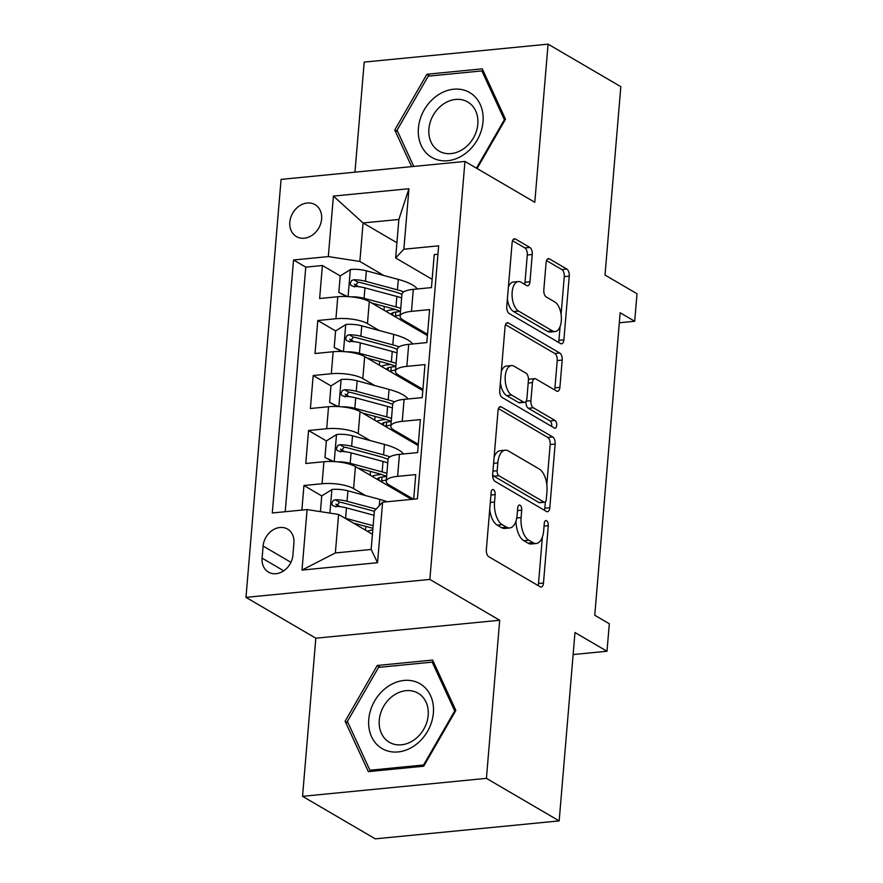 <?xml version="1.0" encoding="UTF-8"?>
<svg xmlns="http://www.w3.org/2000/svg" width="883" height="883" viewBox="0 0 883 883"><rect width="100%" height="100%" fill="white"/><g stroke="black" fill="none" stroke-linecap="round" stroke-linejoin="round"><path stroke-width="1.32" d="M493.476 489.679A3.974 1.998 84.4 0 0 492.78 489.502A3.974 1.998 84.4 0 0 491.169 492.284L486.345 549.645A5.673 2.848 84.4 0 0 488.752 556.709L540.164 586.776A5.673 2.848 84.4 0 0 541.169 587.018A5.673 2.848 84.4 0 0 543.475 583.045L548.288 525.683A3.974 1.998 84.4 0 0 546.61 520.738A3.974 1.998 84.4 0 0 545.904 520.562A3.974 1.998 84.4 0 0 544.292 523.343L543.663 530.771A18.146 9.128 84.4 0 1 536.29 543.486A18.146 9.128 84.4 0 1 533.078 542.703L528.796 540.197A18.146 9.128 84.4 0 1 521.102 517.581L521.721 510.153A3.974 1.998 84.4 0 0 520.043 505.208A3.974 1.998 84.4 0 0 519.336 505.032A3.974 1.998 84.4 0 0 517.725 507.813L517.107 515.242A18.146 9.128 84.4 0 1 509.723 527.957A18.146 9.128 84.4 0 1 506.511 527.173L502.228 524.668A18.146 9.128 84.4 0 1 494.535 502.052L495.164 494.623A3.974 1.998 84.4 0 0 493.476 489.679M289.812 222.174A18.488 15.011 -59.7 0 0 296.39 236.578A18.488 15.011 -59.7 0 0 312.328 235.121A18.488 15.011 -59.7 0 0 321.622 219.061A18.488 15.011 -59.7 0 0 315.054 204.657A18.488 15.011 -59.7 0 0 299.105 206.114A18.488 15.011 -59.7 0 0 289.812 222.174M532.25 254.525A5.673 2.848 84.4 0 0 529.855 247.45L515.429 239.017A5.673 2.848 84.4 0 0 514.425 238.774A5.673 2.848 84.4 0 0 512.118 242.748L506.765 306.445A5.673 2.848 84.4 0 0 509.171 313.52L560.584 343.575A5.673 2.848 84.4 0 0 561.588 343.818A5.673 2.848 84.4 0 0 563.895 339.845L569.248 276.147A5.673 2.848 84.4 0 0 566.842 269.072L549.414 258.896A5.673 2.848 84.4 0 0 548.409 258.642A5.673 2.848 84.4 0 0 546.102 262.615L543.818 289.878A5.673 2.848 84.4 0 0 546.224 296.953L554.866 301.997A15.166 7.627 84.4 0 1 561.378 318.333A15.166 7.627 84.4 0 1 555.12 331.544A15.166 7.627 84.4 0 1 552.438 330.882L518.586 311.092A15.166 7.627 84.4 0 1 512.063 294.756A15.166 7.627 84.4 0 1 518.332 281.556A15.166 7.627 84.4 0 1 521.014 282.207L526.654 285.507A5.673 2.848 84.4 0 0 527.659 285.761A5.673 2.848 84.4 0 0 529.966 281.776L532.25 254.525L527.283 255.01A5.673 2.848 84.4 0 0 524.877 247.935L512.537 240.717M486.423 778.365L499.701 620.252L315.827 638.199L302.549 796.323L486.423 778.365L559.171 820.903L574.988 632.537L606.996 651.246L609.303 623.751L594.756 615.241L620.153 312.759L634.7 321.269L637.018 293.763L605.01 275.054L620.826 86.677L548.078 44.15L364.204 62.097L354.955 172.174M499.701 620.252L429.855 579.425L464.955 161.434L534.8 202.273L548.078 44.15M501.334 406.908A5.673 2.848 84.4 0 0 500.33 406.666A5.673 2.848 84.4 0 0 498.023 410.639L492.67 474.337A5.673 2.848 84.4 0 0 495.076 481.401L546.489 511.467A5.673 2.848 84.4 0 0 547.493 511.71A5.673 2.848 84.4 0 0 549.8 507.736L555.142 444.039A5.673 2.848 84.4 0 0 552.747 436.964L501.334 406.908L499.392 407.096M499.723 390.396L505.065 326.688A5.673 2.848 84.4 0 1 507.372 322.714A5.673 2.848 84.4 0 1 508.376 322.968L559.789 353.023A5.673 2.848 84.4 0 1 562.195 360.087L559.899 387.35A5.673 2.848 84.4 0 1 557.603 391.324A5.673 2.848 84.4 0 1 556.599 391.081L535.749 378.895A5.673 2.848 84.4 0 0 534.745 378.641A5.673 2.848 84.4 0 0 532.438 382.615L530.915 400.705A5.673 2.848 84.4 0 0 533.321 407.769L555.032 420.463A3.974 1.998 84.4 0 1 556.731 424.734A3.974 1.998 84.4 0 1 555.098 428.189A3.974 1.998 84.4 0 1 554.392 428.023L502.118 397.46A5.673 2.848 84.4 0 1 499.723 390.396M559.171 820.903L375.297 838.85L302.549 796.323M358.63 286.688L354.348 284.183M417.295 288.973A44.194 13.068 4.8 0 0 398.299 279.414L366.379 270.816A15.309 4.525 4.8 0 0 350.606 269.458L340.209 275.926L322.405 265.507L319.635 298.509L337.781 296.743L335.926 318.741A23.113 6.832 4.8 0 1 367.449 323.597L379.326 330.551M354.017 341.688L349.723 339.182M412.681 343.973A44.194 13.068 4.8 0 0 393.686 334.414L361.754 325.816A15.309 4.525 4.8 0 0 345.993 324.458L335.595 330.926L317.792 320.507L315.021 353.509L333.156 351.732L331.313 373.73A23.113 6.832 4.8 0 1 362.825 378.597L374.712 385.551M349.392 396.688L345.11 394.182M408.056 398.973A44.194 13.068 4.8 0 0 389.061 389.414L357.14 380.816A15.309 4.525 4.8 0 0 341.379 379.447L330.97 385.926L313.178 375.507L310.397 408.509L328.542 406.732L326.699 428.73A23.113 6.832 4.8 0 1 358.211 433.597L370.087 440.54M344.778 451.677L340.496 449.171M403.443 453.972A44.194 13.068 4.8 0 0 384.447 444.414L352.516 435.805A15.309 4.525 4.8 0 0 336.754 434.447L326.357 440.915L308.553 430.507L305.783 463.498L323.918 461.732A23.113 6.832 4.8 0 1 355.441 466.599L411.533 499.392M413.685 499.182L415.75 474.59L397.615 476.356A23.113 6.832 4.8 0 0 386.224 481.224A23.113 6.832 4.8 0 0 389.37 485.098L413.487 499.193M386.224 481.224L388.067 459.226A23.113 6.832 4.8 0 1 399.458 454.359L417.604 452.593L420.374 419.591L402.229 421.357A23.113 6.832 4.8 0 0 390.838 426.235A23.113 6.832 4.8 0 0 393.995 430.109L418.288 444.315M390.838 426.235L392.692 404.237A23.113 6.832 -175.2 0 1 404.083 399.359L422.217 397.593L424.988 364.591L406.853 366.357A23.113 6.832 4.8 0 0 395.463 371.235A23.113 6.832 4.8 0 0 398.608 375.109L422.913 389.315M395.463 371.235L397.306 349.238A23.113 6.832 -175.2 0 1 408.697 344.359L426.831 342.593L429.602 309.591L411.467 311.368A23.113 6.832 4.8 0 0 400.076 316.235A23.113 6.832 4.8 0 0 403.233 320.11L427.527 334.315M337.781 296.743A23.113 6.832 -175.2 0 1 369.293 301.6L427.427 335.584M333.156 351.732A23.113 6.832 -175.2 0 1 364.679 356.6L422.802 390.584M328.542 406.732A23.113 6.832 -175.2 0 1 360.054 411.599L418.189 445.584M292.902 555.153L293.918 543.056A17.914 14.547 -59.7 0 0 287.56 529.094A17.914 14.547 -59.7 0 0 272.107 530.506A17.914 14.547 -59.7 0 0 263.112 546.058L262.096 558.155A17.914 14.547 -59.7 0 0 268.465 572.118A17.914 14.547 -59.7 0 0 283.907 570.705A17.914 14.547 -59.7 0 0 292.902 555.153M429.855 579.425L245.982 597.372L281.081 179.381L464.955 161.434M322.405 265.507L305.761 267.141L293.542 259.988L272.295 512.979L307.085 509.579L338.597 514.447L372.427 534.226M293.542 259.988L328.321 256.589L333.41 196.092L408.939 188.719L403.862 249.216L438.652 245.827L417.405 498.818L382.615 502.206L377.538 562.703L302.008 570.076L307.085 509.579M387.207 501.765A44.194 13.068 4.8 0 0 379.822 499.414L347.902 490.805A15.309 4.525 4.8 0 0 332.14 489.447L321.732 495.915L303.94 485.507L322.074 483.729A23.113 6.832 4.8 0 1 353.597 488.597L365.474 495.54M437.946 254.238L434.226 254.591L431.456 287.593L413.31 289.37A23.113 6.832 -175.2 0 0 401.931 294.238L400.076 316.235M308.553 430.507L326.699 428.73M313.178 375.507L331.313 373.73M317.792 320.507L335.926 318.741M305.761 267.141L285.22 511.721M303.94 485.507L301.876 510.087M396.909 242.737L363.079 222.958L359.845 261.456L383.95 275.551M338.597 514.447L335.363 552.946L371.147 549.458L374.381 510.959L382.615 502.206M315.827 638.199L245.982 597.372M619.314 322.77L634.7 321.269M573.133 654.557L606.996 651.246M432.151 279.315L395.628 257.968L398.862 219.47L363.079 222.958L333.41 196.092M340.165 506.676L335.871 504.171M405.308 495.749L405.418 494.48M381.666 480.904L381.997 477.03M386.29 425.904L386.611 422.03M409.933 440.76L410.032 439.491M390.904 370.904L391.235 367.03M414.546 385.761L414.657 384.491M403.862 249.216L395.628 257.968M359.845 261.456L328.321 256.589M395.518 315.904L395.849 312.041M419.171 330.761L419.27 329.491M335.363 552.946L302.008 570.076M371.147 549.458L377.538 562.703M408.939 188.719L398.862 219.47M455.86 710.44L432.637 660.076L377.262 665.473L345.11 721.256L368.343 771.621L423.719 766.212L455.86 710.44M477.085 168.532L505.506 119.216L482.284 68.841L426.908 74.249L394.756 130.022L411.644 166.644M348.156 723.034L345.11 721.256M380.242 667.217L377.262 665.473M429.889 75.993L426.908 74.249M397.803 131.81L394.756 130.022M489.712 509.568A18.146 9.128 84.4 0 0 497.261 525.153L502.228 524.668M509.723 527.957L504.756 528.442A18.146 9.128 84.4 0 1 501.544 527.659L497.261 525.153M516.014 520.948A18.146 9.128 84.4 0 0 523.818 540.683L528.796 540.197M536.29 543.486L531.323 543.972A18.146 9.128 84.4 0 1 528.111 543.188L523.818 540.683M538.078 585.55A5.673 2.848 84.4 0 0 538.498 583.531L542.405 536.985M546.809 484.601L550.175 444.524A5.673 2.848 84.4 0 0 547.769 437.449L498.442 408.608M544.403 510.253A5.673 2.848 84.4 0 0 544.822 508.222L545.352 501.919M497.173 470.738A3.974 1.998 84.4 0 0 498.851 475.683L543.983 502.074A3.974 1.998 84.4 0 0 544.679 502.239A3.974 1.998 84.4 0 0 546.29 499.458L546.952 491.632A18.146 9.128 84.4 0 0 539.259 469.016L508.42 450.981A18.146 9.128 84.4 0 0 505.197 450.198A18.146 9.128 84.4 0 0 497.824 462.913L497.173 470.738L492.935 471.147M492.659 474.502A3.974 1.998 84.4 0 0 493.884 476.169L498.851 475.683M544.679 502.239L539.712 502.725A3.974 1.998 84.4 0 1 539.005 502.559L493.884 476.169M505.197 450.198L500.231 450.683A18.146 9.128 84.4 0 0 494.116 457.173M505.495 324.668L554.822 353.509L559.789 353.023M554.513 389.867A5.673 2.848 84.4 0 0 554.932 387.836L557.228 360.573A5.673 2.848 84.4 0 0 554.822 353.509M534.745 378.641L529.767 379.127A5.673 2.848 84.4 0 0 528.453 379.977M525.926 401.489A5.673 2.848 84.4 0 0 528.354 408.255L550.054 420.948L555.032 420.463M551.676 426.434A3.974 1.998 84.4 0 0 550.054 420.948M514.105 366.235A15.166 7.627 84.4 0 0 511.423 365.584A15.166 7.627 84.4 0 0 505.164 378.785A15.166 7.627 84.4 0 0 511.687 395.12L523.608 402.096A5.673 2.848 84.4 0 0 524.612 402.339A5.673 2.848 84.4 0 0 526.919 398.365L528.431 380.286A5.673 2.848 84.4 0 0 526.036 373.211L514.105 366.235M511.423 365.584L506.456 366.07A15.166 7.627 84.4 0 0 501.301 371.611M500.385 382.438A15.166 7.627 84.4 0 0 506.71 395.606L511.687 395.12M524.612 402.339L519.645 402.825A5.673 2.848 84.4 0 1 518.641 402.582L506.71 395.606M524.568 284.293A5.673 2.848 84.4 0 0 524.999 282.262L527.283 255.01M518.332 281.556L513.354 282.041A15.166 7.627 84.4 0 0 508.398 287.041M507.383 299.116A15.166 7.627 84.4 0 0 513.619 311.578L518.586 311.092M555.12 331.544L550.153 332.019A15.166 7.627 84.4 0 1 547.471 331.368L513.619 311.578M561.091 314.469L564.27 276.633A5.673 2.848 84.4 0 0 561.875 269.558L546.533 260.595M558.498 342.361A5.673 2.848 84.4 0 0 558.928 340.33L560.087 326.533M344.878 518.122A15.309 4.525 4.8 0 1 345.595 518.31L373.145 525.727M353.277 523.034L372.924 528.321M321.732 495.915L320.419 511.643M367.438 531.301A18.201 5.375 4.8 0 1 372.792 529.91M376.136 509.105L347.03 501.257A15.309 4.525 -175.2 0 0 335.341 499.745L333.167 500.495L331.743 503.487L332.461 505.396L334.789 506.345A15.309 4.525 4.8 0 1 346.467 507.857L374.017 515.275M335.838 506.952L339.536 502.195A7.804 2.307 4.8 0 1 342.957 502.813L374.359 511.279M368.763 719.336A37.55 30.497 -59.7 0 0 398.067 751.93A37.55 30.497 -59.7 0 0 433.376 713.034A37.55 30.497 -59.7 0 0 404.072 680.44A37.55 30.497 -59.7 0 0 368.763 719.336M379.271 720.12A28.433 23.09 -59.7 0 0 389.37 742.283A28.433 23.09 -59.7 0 0 413.895 740.042A28.433 23.09 -59.7 0 0 428.178 715.351A28.433 23.09 -59.7 0 0 418.067 693.188A28.433 23.09 -59.7 0 0 393.553 695.429A28.433 23.09 -59.7 0 0 379.271 720.12M432.217 662.14L454.723 710.947L423.575 764.987L369.922 770.23L347.416 721.422L378.564 667.382L432.217 662.14L434.094 663.243M455.352 711.323L454.723 710.947M424.215 765.362L423.575 764.987M371.743 771.289L369.922 770.23M431.964 157.494A37.55 30.497 -59.7 0 0 477.184 140.11A37.55 30.497 -59.7 0 0 469.469 92.428A37.55 30.497 -59.7 0 0 424.237 109.823A37.55 30.497 -59.7 0 0 431.964 157.494M439.171 151.148A28.433 23.09 -59.7 0 0 473.354 138.068A28.433 23.09 -59.7 0 0 467.714 101.964A28.433 23.09 -59.7 0 0 467.56 101.876A28.433 23.09 -59.7 0 0 433.376 114.956A28.433 23.09 -59.7 0 0 439.017 151.059A28.433 23.09 -59.7 0 0 439.171 151.148M413.774 166.434L397.063 130.198L428.211 76.159L481.864 70.916L504.37 119.724L476.456 168.156M483.741 72.02L481.864 70.916M504.999 120.099L504.37 119.724M336.986 461.809A15.309 4.525 4.8 0 1 350.209 463.31L382.14 471.908A44.194 13.068 4.8 0 1 386.886 473.332M357.902 468.034L378.067 473.465A36.689 10.839 4.8 0 1 386.633 476.423A44.194 13.068 -175.2 0 1 382.46 476.975A10.684 3.157 -175.2 0 0 377.328 479.215A10.684 3.157 -175.2 0 0 377.339 479.403M392.88 487.151A36.689 10.839 4.8 0 1 391.853 487.88M397.615 489.922A44.194 13.068 4.8 0 1 396.368 490.529M326.357 440.915L324.966 457.416L333.631 461.555M332.703 461.522L324.966 457.416M372.052 476.312A18.201 5.375 4.8 0 1 378.575 474.778L378.664 473.63M389.933 456.842A44.194 13.068 -175.2 0 0 383.564 454.866L351.644 446.257A15.309 4.525 -175.2 0 0 339.966 444.745L337.781 445.496L336.357 448.487L337.085 450.396L339.414 451.345A15.309 4.525 4.8 0 1 351.092 452.858L383.012 461.456A44.194 13.068 4.8 0 1 387.769 462.88M380.264 481.103A36.689 10.839 -175.2 0 0 386.335 479.955M340.463 451.964L344.149 447.195A7.804 2.307 4.8 0 1 347.571 447.813L379.491 456.423A36.689 10.839 4.8 0 1 388.056 459.37M381.346 474.436A36.689 10.839 4.8 0 1 378.575 474.778M341.6 406.809A15.309 4.525 4.8 0 1 354.834 408.31L386.754 416.908A44.194 13.068 4.8 0 1 391.5 418.332M362.516 413.034L382.681 418.465A36.689 10.839 4.8 0 1 391.246 421.423M397.493 432.151A36.689 10.839 4.8 0 1 396.467 432.891M402.24 434.922A44.194 13.068 4.8 0 1 400.981 435.529M330.97 385.926L329.591 402.416L338.255 406.566M337.317 406.522L329.591 402.416M391.246 421.445A44.194 13.068 -175.2 0 1 387.074 421.975A10.684 3.157 -175.2 0 0 381.953 424.215A10.684 3.157 -175.2 0 0 381.953 424.403M376.666 421.312A18.201 5.375 4.8 0 1 383.189 419.778L383.288 418.63M394.546 401.842A44.194 13.068 -175.2 0 0 388.189 399.867L356.257 391.257A15.309 4.525 -175.2 0 0 344.58 389.745L342.405 390.496L340.97 393.487L341.699 395.407L344.028 396.346A15.309 4.525 4.8 0 1 355.706 397.858L387.626 406.467A44.194 13.068 4.8 0 1 392.383 407.891M384.878 426.114A36.689 10.839 -175.2 0 0 390.948 424.955M345.076 396.964L348.774 392.195A7.804 2.307 4.8 0 1 352.185 392.814L384.116 401.423A36.689 10.839 4.8 0 1 392.681 404.37M385.97 419.436A36.689 10.839 4.8 0 1 383.189 419.778M346.224 351.809A15.309 4.525 4.8 0 1 359.447 353.31L391.368 361.92A44.194 13.068 4.8 0 1 396.125 363.332M367.129 358.034L387.295 363.476A36.689 10.839 4.8 0 1 395.86 366.423A44.194 13.068 -175.2 0 1 391.688 366.986A10.684 3.157 -175.2 0 0 386.566 369.215A10.684 3.157 -175.2 0 0 386.577 369.403M402.118 377.151A36.689 10.839 4.8 0 1 401.092 377.891M406.853 379.933A44.194 13.068 4.8 0 1 405.606 380.529M335.595 330.926L334.204 347.427L342.869 351.566M341.942 351.522L334.204 347.427M381.29 366.313A18.201 5.375 4.8 0 1 387.803 364.778L387.902 363.641M399.171 346.842A44.194 13.068 -175.2 0 0 392.803 344.867L360.882 336.257A15.309 4.525 -175.2 0 0 349.204 334.745L347.019 335.496L345.595 338.487L346.324 340.408L348.642 341.346A15.309 4.525 4.8 0 1 360.33 342.858L392.251 351.467A44.194 13.068 4.8 0 1 396.997 352.891M389.491 371.114A36.689 10.839 -175.2 0 0 395.573 369.955M349.701 341.964L353.388 337.196A7.804 2.307 4.8 0 1 356.809 337.814L388.73 346.423A36.689 10.839 4.8 0 1 397.295 349.381M390.584 364.436A36.689 10.839 4.8 0 1 387.803 364.778M350.838 296.809A15.309 4.525 4.8 0 1 364.072 298.311L395.992 306.92A44.194 13.068 4.8 0 1 400.739 308.344M371.754 303.035L391.92 308.476A36.689 10.839 4.8 0 1 400.485 311.423A44.194 13.068 -175.2 0 1 396.312 311.986A10.684 3.157 -175.2 0 0 391.191 314.227A10.684 3.157 -175.2 0 0 391.191 314.403M406.732 322.163A36.689 10.839 4.8 0 1 405.705 322.891M411.478 324.933A44.194 13.068 4.8 0 1 410.22 325.529M340.209 275.926L338.818 292.428L347.494 296.567M346.555 296.522L338.818 292.428M385.904 311.313A18.201 5.375 4.8 0 1 392.427 309.778L392.527 308.642M403.785 291.843A44.194 13.068 -175.2 0 0 397.416 289.867L365.496 281.269A15.309 4.525 -175.2 0 0 353.818 279.756L351.644 280.507L350.209 283.487L350.937 285.408L353.266 286.357A15.309 4.525 4.8 0 1 364.944 287.869L396.864 296.467A44.194 13.068 4.8 0 1 401.622 297.891M394.116 316.114A36.689 10.839 -175.2 0 0 400.187 314.966M354.315 286.964L358.001 282.196A7.804 2.307 4.8 0 1 361.423 282.825L393.343 291.423A36.689 10.839 4.8 0 1 401.92 294.381M395.209 309.436A36.689 10.839 4.8 0 1 392.427 309.778M369.293 301.6L367.449 323.597M364.679 356.6L362.825 378.597M360.054 411.599L358.211 433.597M355.441 466.599L353.597 488.597M399.458 454.359L397.615 476.356M413.31 289.37L411.467 311.368M408.697 344.359L406.853 366.357M404.083 399.359L402.229 421.357M323.918 461.732L322.074 483.729M283.741 570.815L262.096 558.155M290.937 562.328L263.112 546.058M490.308 502.46L494.535 502.052M501.544 527.659L506.511 527.173M517.493 510.573L521.721 510.153M516.743 518.001L521.102 517.581M528.111 543.188L533.078 542.703M544.06 526.102L548.288 525.683M538.498 583.531L543.475 583.045M490.937 495.043L495.164 494.623M547.769 437.449L552.747 436.964M550.175 444.524L555.142 444.039M544.822 508.222L549.8 507.736M539.005 502.559L543.983 502.074M493.597 463.321L497.824 462.913M506.434 323.156L508.376 322.968M557.228 360.573L562.195 360.087M554.932 387.836L559.899 387.35M528.2 383.034L532.438 382.615M526.136 401.169L530.915 400.705M528.354 408.255L533.321 407.769M518.641 402.582L523.608 402.096M524.999 282.262L529.966 281.776M547.471 331.368L552.438 330.882M547.471 259.083L549.414 258.896M561.875 269.558L566.842 269.072M564.27 276.633L569.248 276.147M558.928 340.33L563.895 339.845M513.487 239.205L515.429 239.017M524.877 247.935L529.855 247.45M331.876 489.612L329.9 513.111M379.822 499.414L379.293 505.738M346.467 507.857L345.595 518.31M347.902 490.805L347.03 501.257M339.536 502.195L335.341 499.745M336.5 434.613L334.227 461.588M379.072 477.692L378.851 480.286M383.012 461.456L382.14 471.908M384.447 444.414L383.564 454.866M351.092 452.858L350.209 463.31M352.516 435.805L351.644 446.257M344.149 447.195L339.966 444.745M341.114 379.613L338.851 406.599M383.686 422.692L383.465 425.286M387.626 406.467L386.754 416.908M389.061 389.414L388.189 399.867M355.706 397.858L354.834 408.31M357.14 380.816L356.257 391.257M348.774 392.195L344.58 389.745M345.728 324.613L343.465 351.6M388.31 367.692L388.09 370.286M392.251 351.467L391.368 361.92M393.686 334.414L392.803 344.867M360.33 342.858L359.447 353.31M361.754 325.816L360.882 336.257M353.388 337.196L349.204 334.745M350.352 269.613L348.079 296.6M392.924 312.703L392.703 315.286M396.864 296.467L395.992 306.92M398.299 279.414L397.416 289.867M364.944 287.869L364.072 298.311M366.379 270.816L365.496 281.269M358.001 282.196L353.818 279.756M365.838 526.411L365.518 530.186M370.452 471.412L370.132 475.186M375.065 416.423L374.756 420.187M379.69 361.423L379.37 365.187M384.304 306.423L383.995 310.198"/></g></svg>
